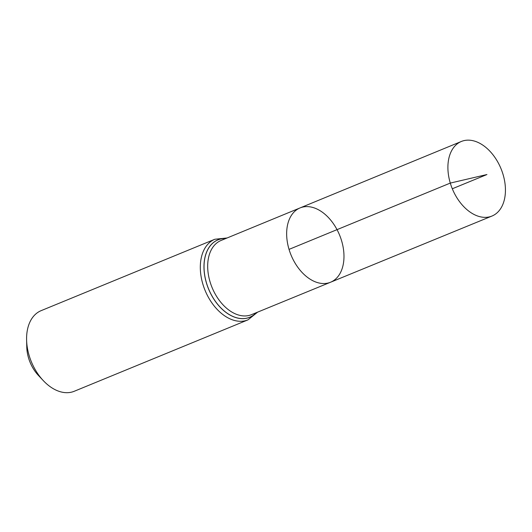 <?xml version="1.0" encoding="UTF-8"?>
<svg xmlns="http://www.w3.org/2000/svg" width="532" height="532" viewBox="0 0 532 532"><rect width="100%" height="100%" fill="white"/><g stroke="black" fill="none" stroke-linecap="round" stroke-linejoin="round"><path stroke-width="0.8" d="M289.036 249.382A40.166 26.241 67.7 0 0 330.572 282.226A40.166 26.241 67.7 0 0 339.589 235.097A40.166 26.241 67.7 0 0 300.035 207.932A40.166 26.241 67.7 0 0 289.036 249.382L450.285 183.081L486.94 174.536L452.306 188.767M214.848 239.254L41.13 310.655A43.577 28.475 67.7 0 0 26.6 339.955L26.78 347.163A30.231 19.75 67.7 0 0 28.568 358.043A30.231 19.75 67.7 0 0 38.384 375.399L43.331 380.653A43.577 28.475 67.7 0 0 74.261 391.266L247.978 319.865A43.577 28.475 -112.3 0 1 202.898 284.234A43.577 28.475 -112.3 0 1 214.848 239.254L227.124 237.97M26.6 339.955A43.577 28.475 67.7 0 0 29.18 355.635A43.577 28.475 67.7 0 0 43.331 380.653M300.035 207.932L221.039 240.477A40.093 26.201 -112.3 0 0 210.06 281.854A40.093 26.201 -112.3 0 0 251.523 314.638L330.572 282.226A40.166 26.241 -112.3 0 1 291.044 255.047A40.166 26.241 -112.3 0 1 300.035 207.932L461.33 141.479A40.306 26.341 -112.3 0 1 503.046 174.43A40.306 26.341 -112.3 0 1 491.974 216.045A40.306 26.341 -112.3 0 1 452.306 188.767A40.306 26.341 -112.3 0 1 461.33 141.479M256.271 312.696A41.815 27.318 -112.3 0 1 208.597 288.936A41.815 27.318 -112.3 0 1 225.787 238.522M256.344 312.663A41.855 27.351 -112.3 0 1 208.544 288.956A41.855 27.351 -112.3 0 1 225.854 238.489M247.978 319.865L257.614 312.144M330.572 282.226L491.974 216.045"/></g></svg>
